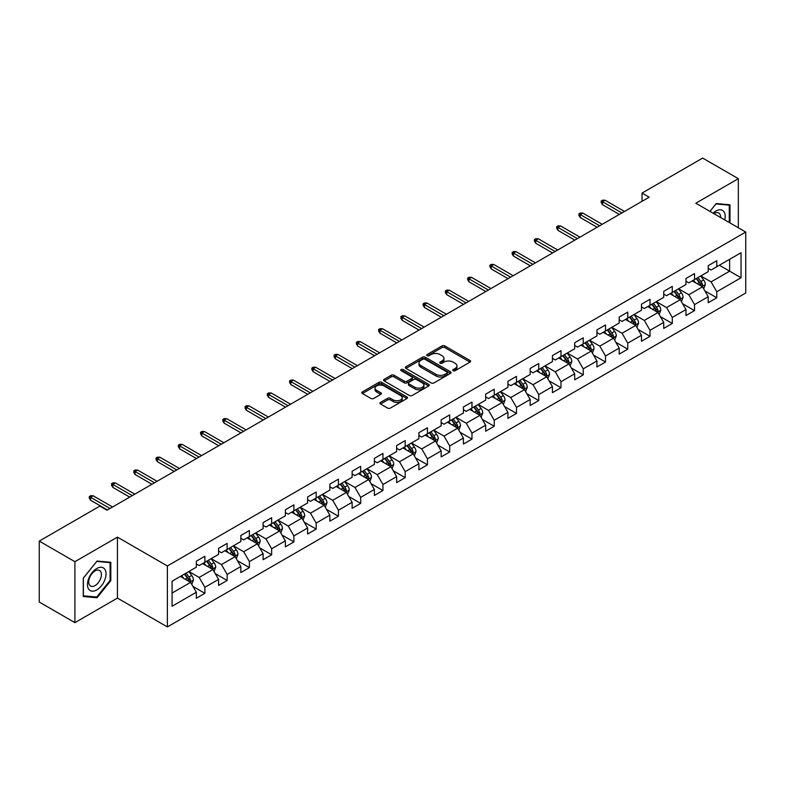 <?xml version="1.0" encoding="UTF-8"?>
<svg xmlns="http://www.w3.org/2000/svg" width="785" height="785" viewBox="0 0 785 785"><rect width="100%" height="100%" fill="white"/><g stroke="black" fill="none" stroke-linecap="round" stroke-linejoin="round"><path stroke-width="1.18" d="M453.171 370.697A1.384 0.805 0 0 0 455.133 370.697L470.019 362.101A1.982 1.148 0 0 0 470.598 361.296A1.982 1.148 0 0 0 470.019 360.492L444.81 345.94A1.982 1.148 0 0 0 442.004 345.94L427.128 354.526A1.384 0.805 0 0 0 426.726 355.095A1.384 0.805 0 0 0 427.128 355.654A1.384 0.805 0 0 0 429.091 355.654L431.014 354.545A6.339 3.66 0 0 1 439.973 354.545L442.073 355.762A6.339 3.66 0 0 1 443.937 358.343A6.339 3.66 0 0 1 442.073 360.933L440.149 362.042A1.384 0.805 0 0 0 439.747 362.611A1.384 0.805 0 0 0 440.149 363.18A1.384 0.805 0 0 0 442.112 363.18L444.035 362.062A6.339 3.66 0 0 1 453.004 362.062L455.104 363.278A6.339 3.66 0 0 1 456.958 365.869A6.339 3.66 0 0 1 455.104 368.45L453.171 369.568A1.384 0.805 0 0 0 452.768 370.127A1.384 0.805 0 0 0 453.171 370.697L453.171 369.568M380.529 402.371A1.982 1.148 0 0 0 379.95 403.176A1.982 1.148 0 0 0 380.529 403.99L387.604 408.072A1.982 1.148 0 0 0 390.4 408.072L406.924 398.525A1.982 1.148 0 0 0 407.503 397.72A1.982 1.148 0 0 0 406.924 396.916L381.716 382.354A1.982 1.148 0 0 0 378.92 382.354L362.395 391.901A1.982 1.148 0 0 0 361.816 392.706A1.982 1.148 0 0 0 362.395 393.521L370.932 398.446A1.982 1.148 0 0 0 373.738 398.446L380.813 394.364A1.982 1.148 0 0 0 381.392 393.56A1.982 1.148 0 0 0 380.813 392.745L376.574 390.302A5.299 3.062 0 0 1 375.024 388.143A5.299 3.062 0 0 1 378.291 385.317A5.299 3.062 0 0 1 384.061 385.975L400.664 395.561A5.299 3.062 0 0 1 402.214 397.72A5.299 3.062 0 0 1 398.937 400.546A5.299 3.062 0 0 1 393.167 399.879L390.4 398.289A1.982 1.148 0 0 0 387.604 398.289L380.529 402.371L380.529 403.99M117.436 537.136L74.918 561.687L39.25 541.091L39.25 602.046L74.918 622.642L117.436 598.091L167.372 626.921L167.372 565.965L117.436 537.136L117.436 598.091M738.332 227.758L738.332 178.666L695.814 203.217L745.75 232.046L167.372 565.965M738.332 178.666L702.663 158.079L642.032 193.081L642.032 201.323M39.25 541.091L99.881 506.089L107.015 510.201L649.166 197.202L642.032 193.081M431.151 382.923A1.982 1.148 0 0 0 433.958 382.923L450.482 373.385A1.982 1.148 0 0 0 451.061 372.571A1.982 1.148 0 0 0 450.482 371.766L425.274 357.214A1.982 1.148 0 0 0 422.467 357.214L405.943 366.752A1.982 1.148 0 0 0 405.364 367.566A1.982 1.148 0 0 0 405.943 368.371L431.151 382.923M401.665 370.991A1.384 0.805 0 0 1 403.078 371.187L403.078 369.539L428.698 384.336A1.982 1.148 0 0 1 429.287 385.15A1.982 1.148 0 0 1 428.698 385.955L412.174 395.493A1.982 1.148 0 0 1 409.377 395.493L384.169 380.941L384.169 379.322A1.982 1.148 0 0 0 383.59 380.136A1.982 1.148 0 0 0 384.169 380.941M384.169 379.322L391.244 375.24A1.982 1.148 0 0 1 394.041 375.24L404.265 381.147A1.982 1.148 0 0 0 407.062 381.147L411.762 378.439A1.982 1.148 0 0 0 412.341 377.624A1.982 1.148 0 0 0 411.762 376.82L401.115 370.677A1.384 0.805 0 0 1 400.713 370.108A1.384 0.805 0 0 1 401.567 369.372A1.384 0.805 0 0 1 403.078 369.539M167.372 626.921L745.75 293.001L745.75 232.046M192.973 586.444L204.885 593.313L204.885 587.308L218.583 579.399L218.583 585.414L227.15 580.468L227.15 574.453L240.838 566.544L240.838 572.559L249.404 567.614L249.404 561.609L263.103 553.7L263.103 559.715L271.659 554.769L271.659 548.754L285.357 540.845L285.357 546.86L293.914 541.915L293.914 535.91L307.612 528.001L307.612 534.016L316.169 529.07L316.169 523.055L329.867 515.146L329.867 521.161L338.423 516.216L338.423 510.211L352.122 502.302L352.122 508.307L360.688 503.371L360.688 497.356L374.376 489.447L374.376 495.463L382.943 490.517L382.943 484.512L396.641 476.603L396.641 482.608L405.197 477.673L405.197 471.657L418.896 463.749L418.896 469.764L427.452 464.818L427.452 458.803L441.15 450.904L441.15 456.909L449.707 451.974L449.707 445.959L463.405 438.05L463.405 444.065L471.971 439.119L471.971 433.104L485.66 425.205L485.66 431.21L494.226 426.275L494.226 420.26L507.924 412.351L507.924 418.366L516.481 413.42L516.481 407.405L530.179 399.506L530.179 405.511L538.736 400.576L538.736 394.561L552.434 386.652L552.434 392.667L560.99 387.721L560.99 381.706L574.689 373.807L574.689 379.812L583.245 374.877L583.245 368.862L596.943 360.953L596.943 366.968L605.51 362.022L605.51 356.007L619.198 348.098L619.198 354.113L627.764 349.178L627.764 343.163L641.463 335.254L641.463 341.269L650.019 336.323L650.019 330.308L663.717 322.399L663.717 328.415L672.274 323.479L672.274 317.464L685.972 309.555L685.972 315.57L694.529 310.625L694.529 304.609L708.227 296.701L708.227 302.716L716.784 297.78L716.784 291.765L741.04 277.762L741.04 252.721L729.628 259.305L729.628 271.168L741.04 277.762M204.885 593.313L196.328 598.258L196.328 592.243L172.072 606.246L172.072 581.204L196.328 567.202L196.328 561.196L204.885 556.251L204.885 562.266L218.583 554.357L218.583 548.342L227.15 543.397L227.15 549.412L240.838 541.503L240.838 535.498L249.404 530.552L249.404 536.567L263.103 528.658L263.103 522.643L271.659 517.698L271.659 523.713L285.357 515.804L285.357 509.799L293.914 504.853L293.914 510.868L307.612 502.959L307.612 496.944L316.169 491.999L316.169 498.014L329.867 490.105L329.867 484.09L338.423 479.154L338.423 485.169L352.122 477.26L352.122 471.245L360.688 466.3L360.688 472.315L374.376 464.406L374.376 458.391L382.943 453.455L382.943 459.47L396.641 451.561L396.641 445.546L405.197 440.601L405.197 446.616L418.896 438.707L418.896 432.692L427.452 427.756L427.452 433.771L441.15 425.862L441.15 419.847L449.707 414.902L449.707 420.917L463.405 413.008L463.405 406.993L471.971 402.057L471.971 408.072L485.66 400.164L485.66 394.149L494.226 389.203L494.226 395.218L507.924 387.309L507.924 381.294L516.481 376.358L516.481 382.364L530.179 374.465L530.179 368.45L538.736 363.504L538.736 369.519L552.434 361.61L552.434 355.595L560.99 350.659L560.99 356.665L574.689 348.766L574.689 342.751L583.245 337.805L583.245 343.82L596.943 335.911L596.943 329.896L605.51 324.961L605.51 330.966L619.198 323.067L619.198 317.052L627.764 312.106L627.764 318.121L641.463 310.212L641.463 304.197L650.019 299.262L650.019 305.267L663.717 297.368L663.717 291.353L672.274 286.407L672.274 292.422L685.972 284.513L685.972 278.498L694.529 273.563L694.529 279.568L708.227 271.659L708.227 265.654L716.784 260.708L716.784 266.723L741.04 252.721M202.608 563.581L212.882 569.508L199.184 577.417L188.91 571.49M196.328 563.915L199.184 565.563L204.885 562.266M199.184 577.417L204.885 587.308M212.882 569.508L218.583 579.399M224.863 550.736L235.137 556.663L221.439 564.572L211.165 558.635M218.583 551.06L221.439 552.709L227.15 549.412M221.439 564.572L227.15 574.453M235.137 556.663L240.838 566.544M247.118 537.882L257.392 543.809L243.693 551.718L233.42 545.791M240.838 538.216L243.693 539.854L249.404 536.567M243.693 551.718L249.404 561.609M257.392 543.809L263.103 553.7M269.373 525.037L279.646 530.964L265.948 538.873L255.684 532.937M263.103 525.361L265.948 527.01L271.659 523.713M265.948 538.873L271.659 548.754M279.646 530.964L285.357 540.845M291.627 512.183L301.901 518.11L288.213 526.019L277.939 520.092M285.357 512.517L288.213 514.155L293.914 510.868M288.213 526.019L293.914 535.91M301.901 518.11L307.612 528.001M313.892 499.329L324.166 505.265L310.467 513.174L300.194 507.238M307.612 499.662L310.467 501.311L316.169 498.014M310.467 513.174L316.169 523.055M324.166 505.265L329.867 515.146M336.147 486.484L346.421 492.411L332.722 500.32L322.449 494.393M329.867 486.818L332.722 488.456L338.423 485.169M332.722 500.32L338.423 510.211M346.421 492.411L352.122 502.302M358.402 473.63L368.675 479.566L354.977 487.475L344.703 481.539M352.122 473.963L354.977 475.612L360.688 472.315M354.977 487.475L360.688 497.356M368.675 479.566L374.376 489.447M380.656 460.785L390.93 466.712L377.232 474.621L366.958 468.694M374.376 461.109L377.232 462.757L382.943 459.47M377.232 474.621L382.943 484.512M390.93 466.712L396.641 476.603M402.911 447.931L413.185 453.867L399.486 461.776L389.223 455.84M396.641 448.264L399.486 449.913L405.197 446.616M399.486 461.776L405.197 471.657M413.185 453.867L418.896 463.749M425.176 435.086L435.439 441.013L421.751 448.922L411.477 442.995M418.896 435.41L421.751 437.059L427.452 433.771M421.751 448.922L427.452 458.803M435.439 441.013L441.15 450.904M447.43 422.232L457.704 428.168L444.006 436.077L433.732 430.141M441.15 422.565L444.006 424.214L449.707 420.917M444.006 436.077L449.707 445.959M457.704 428.168L463.405 438.05M469.685 409.387L479.959 415.314L466.261 423.223L455.987 417.296M463.405 409.711L466.261 411.36L471.971 408.072M466.261 423.223L471.971 433.104M479.959 415.314L485.66 425.205M491.94 396.533L502.214 402.469L488.515 410.378L478.242 404.442M485.66 396.867L488.515 398.515L494.226 395.218M488.515 410.378L494.226 420.26M502.214 402.469L507.924 412.351M514.195 383.688L524.468 389.615L510.77 397.524L500.496 391.597M507.924 384.012L510.77 385.661L516.481 382.364M510.77 397.524L516.481 407.405M524.468 389.615L530.179 399.506M536.449 370.834L546.723 376.771L533.025 384.679L522.761 378.743M530.179 371.168L533.025 372.816L538.736 369.519M533.025 384.679L538.736 394.561M546.723 376.771L552.434 386.652M558.714 357.989L568.978 363.916L555.289 371.825L545.016 365.898M552.434 358.313L555.289 359.962L560.99 356.665M555.289 371.825L560.99 381.706M568.978 363.916L574.689 373.807M580.969 345.135L591.242 351.072L577.544 358.98L567.27 353.044M574.689 345.469L577.544 347.117L583.245 343.82M577.544 358.98L583.245 368.862M591.242 351.072L596.943 360.953M603.223 332.29L613.497 338.217L599.799 346.126L589.525 340.199M596.943 332.614L599.799 334.263L605.51 330.966M599.799 346.126L605.51 356.007M613.497 338.217L619.198 348.098M625.478 319.436L635.752 325.373L622.054 333.272L611.78 327.345M619.198 319.77L622.054 321.418L627.764 318.121M622.054 333.272L627.764 343.163M635.752 325.373L641.463 335.254M647.733 306.592L658.007 312.518L644.308 320.427L634.035 314.5M641.463 306.915L644.308 308.564L650.019 305.267M644.308 320.427L650.019 330.308M658.007 312.518L663.717 322.399M669.988 293.737L680.261 299.674L666.573 307.573L656.299 301.646M663.717 294.071L666.573 295.719L672.274 292.422M666.573 307.573L672.274 317.464M680.261 299.674L685.972 309.555M692.252 280.893L702.526 286.819L688.828 294.728L678.554 288.801M685.972 281.216L688.828 282.865L694.529 279.568M688.828 294.728L694.529 304.609M702.526 286.819L708.227 296.701M719.354 265.242L729.628 271.168L711.082 281.874L700.809 275.947M708.227 268.372L711.082 270.02L716.784 266.723M711.082 281.874L716.784 291.765M74.918 561.687L74.918 622.642M172.072 593.067L190.618 582.362L180.354 576.435M190.618 582.362L196.328 592.243M704.871 290.901L716.784 297.78M682.616 303.746L694.529 310.625M660.362 316.6L672.274 323.479M638.107 329.445L650.019 336.323M615.852 342.299L627.764 349.178M593.597 355.144L605.51 362.022M571.333 367.998L583.245 374.877M549.078 380.843L560.99 387.721M526.823 393.697L538.736 400.576M504.569 406.542L516.481 413.42M482.314 419.396L494.226 426.275M460.059 432.241L471.971 439.119M437.795 445.095L449.707 451.974M415.54 457.94L427.452 464.818M393.285 470.794L405.197 477.673M371.03 483.638L382.943 490.517M348.775 496.493L360.688 503.371M326.511 509.337L338.423 516.216M304.256 522.192L316.169 529.07M282.001 535.036L293.914 541.915M259.747 547.891L271.659 554.769M237.492 560.735L249.404 567.614M215.237 573.59L227.15 580.468M729.981 222.94L729.981 204.787L716.214 203.56L709.934 211.371M83.259 596.521L97.036 597.758L110.803 580.625L110.803 562.266L97.036 561.039L83.259 578.162L83.259 596.521M110.086 580.213L110.803 580.625M95.574 596.914L97.036 597.758M453.73 370.893L455.104 370.098A6.339 3.66 0 0 0 456.958 367.508L456.958 365.869M443.937 358.343L443.937 359.991A6.339 3.66 0 0 1 442.073 362.582L440.709 363.376M469.989 362.12L444.81 347.578A1.982 1.148 0 0 0 442.004 347.578L427.678 355.85M450.453 373.395L425.274 358.863A1.982 1.148 0 0 0 422.467 358.863L405.973 368.391M446.979 373.14A1.384 0.805 0 0 0 447.381 372.571A1.384 0.805 0 0 0 446.979 372.012L424.852 359.236A1.384 0.805 0 0 0 422.889 359.236L420.858 360.403A6.339 3.66 0 0 0 419.004 362.994A6.339 3.66 0 0 0 420.858 365.584L435.989 374.317A6.339 3.66 0 0 0 444.948 374.317L446.979 373.14L446.979 374.788A1.384 0.805 0 0 0 447.381 374.219L447.381 372.571M419.004 362.994L419.004 364.642A6.339 3.66 0 0 0 420.858 367.233L420.858 365.584M446.979 374.788L444.948 375.966A6.339 3.66 0 0 1 435.989 375.966L420.858 367.233M384.199 380.96L391.244 376.888L391.244 375.24M412.341 377.624L412.341 379.273A1.982 1.148 0 0 1 411.762 380.087L407.062 382.795A1.982 1.148 0 0 1 404.265 382.795L394.041 376.888A1.982 1.148 0 0 0 391.244 376.888M403.078 371.187L428.679 385.975M414.873 387.27A5.299 3.062 0 0 0 420.652 387.937A5.299 3.062 0 0 0 423.92 385.111A5.299 3.062 0 0 0 422.369 382.943L416.521 379.567A1.982 1.148 0 0 0 413.715 379.567L409.024 382.275A1.982 1.148 0 0 0 408.445 383.09A1.982 1.148 0 0 0 409.024 383.894L414.873 387.27L414.873 388.918A5.299 3.062 0 0 0 420.652 389.576A5.299 3.062 0 0 0 423.92 386.75L423.92 385.111M408.445 383.09L408.445 384.738A1.982 1.148 0 0 0 409.024 385.543L409.024 383.894M414.873 388.918L409.024 385.543M402.214 397.72L402.214 399.369A5.299 3.062 0 0 1 398.937 402.195A5.299 3.062 0 0 1 393.167 401.527L390.4 399.938A1.982 1.148 0 0 0 387.604 399.938L380.558 404M375.024 388.143L375.024 389.782A5.299 3.062 0 0 0 376.574 391.95L376.574 390.302M380.784 394.384L376.574 391.95M406.924 396.916L406.924 398.525L381.716 384.002A1.982 1.148 0 0 0 378.92 384.002L362.425 393.53M703.645 288.772L705.342 284.494A5.348 3.091 -120 0 0 703.635 279.941L700.691 276.016M695.559 282.806L693.557 280.127M701.692 286.339L702.457 284.729A5.348 3.091 -120 0 0 700.927 281.511L697.983 277.576M696.648 278.351L699.916 282.708A2.728 1.57 60 0 1 700.406 283.542L702.457 284.729M696.275 278.567L699.219 282.502A5.348 3.091 60 0 1 700.75 285.711M621.916 212.931L602.478 201.716L602.478 204.679L601.192 202.618L601.192 200.97L602.478 201.716L605.049 200.234L624.477 211.45M602.478 204.679L619.345 214.413M601.192 200.97L602.625 200.146L605.049 200.234M728.392 204.64L729.275 205.15L729.275 222.528M709.964 211.381L715.93 203.963L729.275 205.15M724.761 219.928A13.119 7.575 120 0 0 722.485 210.39A13.119 7.575 120 0 0 713.094 213.186M720.581 217.514A8.978 5.181 120 0 0 718.736 213A8.978 5.181 120 0 0 713.899 213.657M96.741 589.937A13.119 7.575 120 0 0 106.024 573.874A13.119 7.575 120 0 0 96.741 568.526A13.119 7.575 120 0 0 87.469 584.589A13.119 7.575 120 0 0 96.741 589.937M95.054 585.59A8.978 5.181 120 0 0 100.922 577.672A8.978 5.181 120 0 0 99.548 570.479A8.978 5.181 120 0 0 95.054 570.931A8.978 5.181 120 0 0 89.196 578.839A8.978 5.181 120 0 0 90.569 586.032A8.978 5.181 120 0 0 95.054 585.59M83.406 578.045L96.741 561.442L110.086 562.639L110.086 580.419L96.741 597.022L83.406 595.825L83.377 578.025M109.203 562.129L110.086 562.639M681.39 301.626L683.087 297.348A5.348 3.091 -120 0 0 681.38 292.795L678.436 288.86M673.304 295.651L671.303 292.982M679.437 299.193L680.202 297.574A5.348 3.091 -120 0 0 678.672 294.355L675.728 290.43M674.384 291.206L677.651 295.562A2.728 1.57 60 0 1 678.152 296.387L680.202 297.574M674.011 291.412L676.964 295.346A5.348 3.091 60 0 1 678.495 298.565M659.135 314.471L660.833 310.193A5.348 3.091 -120 0 0 659.125 305.64L656.182 301.715M651.05 308.505L649.048 305.826M657.182 312.037L657.948 310.428A5.348 3.091 -120 0 0 656.417 307.21L653.473 303.275M652.129 304.05L655.396 308.407A2.728 1.57 60 0 1 655.897 309.241L657.948 310.428M651.756 304.266L654.7 308.201A5.348 3.091 60 0 1 656.231 311.409M599.652 225.786L580.223 214.56L580.223 217.533L578.938 215.473L578.938 213.824L580.223 214.56L582.794 213.078L602.223 224.304M580.223 217.533L597.091 227.267M578.938 213.824L580.37 213L582.794 213.078M577.397 238.63L557.968 227.414L557.968 230.378L556.683 228.317L556.683 226.669L557.968 227.414L560.539 225.933L579.968 237.148M557.968 230.378L574.836 240.112M556.683 226.669L558.115 225.854L560.539 225.933M636.88 327.325L638.578 323.047A5.348 3.091 -120 0 0 636.87 318.494L633.927 314.559M628.795 321.35L626.793 318.681M634.928 324.892L635.693 323.273A5.348 3.091 -120 0 0 634.162 320.054L631.218 316.129M629.874 316.904L633.142 321.261A2.728 1.57 60 0 1 633.632 322.085L635.693 323.273M629.501 317.12L632.445 321.045A5.348 3.091 60 0 1 633.976 324.264M614.626 340.17L616.323 335.892A5.348 3.091 -120 0 0 614.616 331.339L611.672 327.414M606.54 334.204L604.538 331.535M612.663 337.736L613.428 336.127A5.348 3.091 -120 0 0 611.898 332.909L608.954 328.974M607.619 329.749L610.887 334.116A2.728 1.57 60 0 1 611.378 334.94L613.428 336.127M607.247 329.965L610.19 333.9A5.348 3.091 60 0 1 611.721 337.108M592.371 353.024L594.059 348.746A5.348 3.091 -120 0 0 592.361 344.193L589.407 340.258M584.276 347.048L582.274 344.379M590.408 350.591L591.174 348.972A5.348 3.091 -120 0 0 589.643 345.753L586.699 341.828M585.365 342.603L588.632 346.96A2.728 1.57 60 0 1 589.123 347.784L591.174 348.972M584.992 342.819L587.936 346.744A5.348 3.091 60 0 1 589.466 349.963M555.142 251.485L535.713 240.269L535.713 243.232L534.428 241.172L534.428 239.523L535.713 240.269L538.284 238.777L557.713 250.003M535.713 243.232L552.571 252.966M534.428 239.523L535.851 238.699L538.284 238.777M532.887 264.329L513.459 253.113L513.459 256.077L512.173 254.016L512.173 252.377L513.459 253.113L516.02 251.632L535.458 262.847M513.459 256.077L530.317 265.811M512.173 252.377L513.596 251.553L516.02 251.632M510.633 277.183L491.194 265.968L491.194 268.931L489.918 266.871L489.918 265.222L491.194 265.968L493.765 264.476L513.194 275.702M491.194 268.931L508.062 278.665M489.918 265.222L491.341 264.398L493.765 264.476M488.378 290.028L468.939 278.812L468.939 281.776L467.654 279.715L467.654 278.076L468.939 278.812L471.51 277.331L490.939 288.546M468.939 281.776L485.807 291.51M467.654 278.076L469.087 277.252L471.51 277.331M466.113 302.882L446.685 291.667L446.685 294.63L445.399 292.57L445.399 290.921L446.685 291.667L449.255 290.185L468.684 301.401M446.685 294.63L463.552 304.364M445.399 290.921L446.832 290.097L449.255 290.185M443.859 315.727L424.43 304.511L424.43 307.475L423.144 305.414L423.144 303.775L424.43 304.511L427.001 303.03L446.429 314.245M424.43 307.475L441.298 317.218M423.144 303.775L424.567 302.951L427.001 303.03M421.604 328.581L402.175 317.366L402.175 320.329L400.89 318.268L400.89 316.62L402.175 317.366L404.736 315.884L424.175 327.1M402.175 320.329L419.033 330.063M400.89 316.62L402.312 315.796L404.736 315.884M399.349 341.426L379.92 330.21L379.92 333.174L378.635 331.123L378.635 329.474L379.92 330.21L382.481 328.729L401.92 339.944M379.92 333.174L396.778 342.917M378.635 329.474L380.058 328.65L382.481 328.729M377.094 354.28L357.656 343.065L357.656 346.028L356.38 343.967L356.38 342.319L357.656 343.065L360.227 341.583L379.655 352.799M357.656 346.028L374.524 355.762M356.38 342.319L357.803 341.495L360.227 341.583M354.84 367.135L335.401 355.909L335.401 358.873L334.116 356.822L334.116 355.173L335.401 355.909L337.972 354.427L357.401 365.643M335.401 358.873L352.269 368.616M334.116 355.173L335.548 354.349L337.972 354.427M332.575 379.979L313.146 368.764L313.146 371.727L311.861 369.666L311.861 368.018L313.146 368.764L315.717 367.282L335.146 378.498M313.146 371.727L330.014 381.461M311.861 368.018L313.293 367.194L315.717 367.282M310.32 392.834L290.892 381.608L290.892 384.572L289.606 382.521L289.606 380.872L290.892 381.608L293.462 380.126L312.891 391.342M290.892 384.572L307.749 394.315M289.606 380.872L291.029 380.048L293.462 380.126M288.066 405.678L268.637 394.462L268.637 397.426L267.351 395.365L267.351 393.717L268.637 394.462L271.198 392.981L290.636 404.197M268.637 397.426L285.495 407.16M267.351 393.717L268.774 392.892L271.198 392.981M265.811 418.533L246.382 407.307L246.382 410.27L245.097 408.22L245.097 406.571L246.382 407.307L248.943 405.825L268.382 417.041M246.382 410.27L263.24 420.014M245.097 406.571L246.519 405.747L248.943 405.825M243.556 431.377L224.118 420.161L224.118 423.125L222.842 421.064L222.842 419.416L224.118 420.161L226.688 418.68L246.117 429.895M224.118 423.125L240.985 432.859M222.842 419.416L224.265 418.591L226.688 418.68M221.292 444.231L201.863 433.006L201.863 435.979L200.577 433.919L200.577 432.27L201.863 433.006L204.434 431.524L223.862 442.75M201.863 435.979L218.73 445.713M200.577 432.27L202.01 431.446L204.434 431.524M199.037 457.076L179.608 445.86L179.608 448.824L178.323 446.763L178.323 445.115L179.608 445.86L182.179 444.379L201.608 455.594M179.608 448.824L196.476 458.558M178.323 445.115L179.755 444.29L182.179 444.379M176.782 469.93L157.353 458.705L157.353 461.678L156.068 459.617L156.068 457.969L157.353 458.705L159.924 457.223L179.353 468.449M157.353 461.678L174.211 471.412M156.068 457.969L157.491 457.145L159.924 457.223M570.106 365.869L571.804 361.591A5.348 3.091 -120 0 0 570.096 357.038L567.153 353.113M562.021 359.903L560.019 357.234M568.154 363.435L568.919 361.826A5.348 3.091 -120 0 0 567.388 358.608L564.444 354.673M563.11 355.448L566.368 359.815A2.728 1.57 60 0 1 566.868 360.639L568.919 361.826M562.737 355.664L565.681 359.599A5.348 3.091 60 0 1 567.212 362.807M547.851 378.723L549.549 374.445A5.348 3.091 -120 0 0 547.842 369.892L544.898 365.957M539.766 372.747L537.764 370.078M545.899 376.29L546.664 374.671A5.348 3.091 -120 0 0 545.133 371.452L542.19 367.527M540.845 368.302L544.113 372.659A2.728 1.57 60 0 1 544.613 373.483L546.664 374.671M540.472 368.518L543.416 372.443A5.348 3.091 60 0 1 544.947 375.662M525.597 391.568L527.294 387.29A5.348 3.091 -120 0 0 525.587 382.737L522.643 378.812M517.511 385.602L515.51 382.933M523.644 389.144L524.409 387.525A5.348 3.091 -120 0 0 522.879 384.307L519.935 380.372M518.591 381.147L521.858 385.513A2.728 1.57 60 0 1 522.359 386.338L524.409 387.525M518.218 381.363L521.161 385.298A5.348 3.091 60 0 1 522.692 388.506M503.342 404.422L505.04 400.144A5.348 3.091 -120 0 0 503.332 395.591L500.388 391.656M495.257 398.446L493.255 395.777M501.389 401.989L502.155 400.37A5.348 3.091 -120 0 0 500.624 397.151L497.68 393.226M496.336 394.001L499.603 398.358A2.728 1.57 60 0 1 500.094 399.182L502.155 400.37M495.963 394.217L498.907 398.142A5.348 3.091 60 0 1 500.438 401.361M481.087 417.267L482.785 412.988A5.348 3.091 -120 0 0 481.077 408.445L478.134 404.51M472.992 411.301L471 408.632M479.125 414.843L479.89 413.224A5.348 3.091 -120 0 0 478.359 410.005L475.416 406.071M474.081 406.846L477.349 411.212A2.728 1.57 60 0 1 477.839 412.037L479.89 413.224M473.708 407.062L476.652 410.997A5.348 3.091 60 0 1 478.183 414.205M458.823 430.121L460.52 425.843A5.348 3.091 -120 0 0 458.823 421.29L455.869 417.355M450.737 424.145L448.735 421.476M456.87 427.688L457.635 426.069A5.348 3.091 -120 0 0 456.105 422.86L453.161 418.925M451.826 419.7L455.094 424.057A2.728 1.57 60 0 1 455.585 424.881L457.635 426.069M451.453 419.916L454.397 423.841A5.348 3.091 60 0 1 455.928 427.06M436.568 442.966L438.265 438.697A5.348 3.091 -120 0 0 436.558 434.144L433.614 430.209M428.482 437L426.481 434.331M434.615 440.542L435.381 438.923A5.348 3.091 -120 0 0 433.85 435.704L430.906 431.77M429.562 432.545L432.829 436.911A2.728 1.57 60 0 1 433.33 437.736L435.381 438.923M429.199 432.761L432.142 436.695A5.348 3.091 60 0 1 433.673 439.904M414.313 455.82L416.011 451.542A5.348 3.091 -120 0 0 414.303 446.989L411.36 443.054M406.228 449.844L404.226 447.175M412.361 453.387L413.126 451.767A5.348 3.091 -120 0 0 411.595 448.559L408.651 444.624M407.307 445.399L410.575 449.756A2.728 1.57 60 0 1 411.075 450.58L413.126 451.767M406.934 445.615L409.878 449.54A5.348 3.091 60 0 1 411.409 452.759M392.058 468.665L393.756 464.396A5.348 3.091 -120 0 0 392.049 459.843L389.105 455.908M383.973 462.699L381.971 460.03M390.106 466.241L390.871 464.622A5.348 3.091 -120 0 0 389.34 461.403L386.397 457.469M385.052 458.244L388.32 462.61A2.728 1.57 60 0 1 388.82 463.435L390.871 464.622M384.679 458.46L387.623 462.394A5.348 3.091 60 0 1 389.154 465.613M369.804 481.519L371.501 477.241A5.348 3.091 -120 0 0 369.794 472.688L366.85 468.753M361.718 475.543L359.716 472.874M367.851 479.085L368.616 477.466A5.348 3.091 -120 0 0 367.086 474.258L364.132 470.323M362.798 471.098L366.065 475.455A2.728 1.57 60 0 1 366.556 476.289L368.616 477.466M362.425 471.314L365.368 475.239A5.348 3.091 60 0 1 366.899 478.457M347.549 494.364L349.247 490.095A5.348 3.091 -120 0 0 347.539 485.542L344.595 481.607M339.454 488.398L337.462 485.729M345.586 491.94L346.352 490.321A5.348 3.091 -120 0 0 344.821 487.102L341.877 483.177M340.543 483.943L343.81 488.309A2.728 1.57 60 0 1 344.301 489.133L346.352 490.321M340.17 484.159L343.114 488.093A5.348 3.091 60 0 1 344.644 491.312M325.284 507.218L326.982 502.94A5.348 3.091 -120 0 0 325.275 498.387L322.331 494.462M317.199 501.242L315.197 498.573M323.332 504.784L324.097 503.165A5.348 3.091 -120 0 0 322.566 499.957L319.623 496.022M318.288 496.797L321.556 501.154A2.728 1.57 60 0 1 322.046 501.988L324.097 503.165M317.915 497.013L320.859 500.938A5.348 3.091 60 0 1 322.39 504.156M303.03 520.062L304.727 515.794A5.348 3.091 -120 0 0 303.02 511.241L300.076 507.306M294.944 514.096L292.942 511.428M301.077 517.639L301.842 516.02A5.348 3.091 -120 0 0 300.312 512.801L297.368 508.876M296.024 509.642L299.291 514.008A2.728 1.57 60 0 1 299.791 514.832L301.842 516.02M295.651 509.858L298.604 513.792A5.348 3.091 60 0 1 300.135 517.011M280.775 532.917L282.472 528.639A5.348 3.091 -120 0 0 280.765 524.086L277.821 520.161M272.689 526.941L270.688 524.272M278.822 530.483L279.588 528.864A5.348 3.091 -120 0 0 278.057 525.656L275.113 521.721M273.769 522.496L277.036 526.853A2.728 1.57 60 0 1 277.537 527.687L279.588 528.864M273.396 522.712L276.34 526.637A5.348 3.091 60 0 1 277.87 529.855M258.52 545.761L260.218 541.493A5.348 3.091 -120 0 0 258.51 536.94L255.567 533.005M250.435 539.795L248.433 537.126M256.567 543.338L257.333 541.719A5.348 3.091 -120 0 0 255.802 538.5L252.858 534.575M251.514 535.341L254.782 539.707A2.728 1.57 60 0 1 255.272 540.531L257.333 541.719M251.141 535.556L254.085 539.491A5.348 3.091 60 0 1 255.616 542.71M236.265 558.616L237.963 554.338A5.348 3.091 -120 0 0 236.256 549.785L233.312 545.86M228.18 552.64L226.178 549.971M234.313 556.182L235.068 554.563A5.348 3.091 -120 0 0 233.547 551.355L230.594 547.42M229.259 548.195L232.527 552.552A2.728 1.57 60 0 1 233.017 553.386L235.068 554.563M228.886 548.411L231.83 552.336A5.348 3.091 60 0 1 233.361 555.554M154.527 482.775L135.099 471.559L135.099 474.523L133.813 472.462L133.813 470.814L135.099 471.559L137.66 470.078L157.098 481.293M135.099 474.523L151.956 484.257M133.813 470.814L135.236 469.989L137.66 470.078M214.011 571.46L215.698 567.192A5.348 3.091 -120 0 0 214.001 562.639L211.057 558.704M205.915 565.494L203.923 562.825M212.048 569.037L212.813 567.418A5.348 3.091 -120 0 0 211.283 564.199L208.339 560.274M207.005 561.039L210.272 565.406A2.728 1.57 60 0 1 210.763 566.23L212.813 567.418M206.632 561.255L209.575 565.19A5.348 3.091 60 0 1 211.106 568.409M132.273 495.629L112.844 484.404L112.844 487.377L111.558 485.316L111.558 483.668L112.844 484.404L115.405 482.922L134.843 494.148M112.844 487.377L129.702 497.111M111.558 483.668L112.981 482.844L115.405 482.922M191.746 584.315L193.444 580.036A5.348 3.091 -120 0 0 191.736 575.483L188.792 571.558M183.661 578.339L181.659 575.67M189.793 581.881L190.559 580.262A5.348 3.091 -120 0 0 189.028 577.053L186.084 573.119M184.75 573.894L188.007 578.251A2.728 1.57 60 0 1 188.508 579.085L190.559 580.262M184.377 574.11L187.321 578.035A5.348 3.091 60 0 1 188.851 581.253M110.018 508.474L90.579 497.258L90.579 500.222L89.294 498.161L89.294 496.512L90.579 497.258L93.15 495.777L112.579 506.992M90.579 500.222L107.447 509.956M89.294 496.512L90.726 495.688L93.15 495.777M455.104 370.098L455.104 368.45M440.149 363.18L440.149 362.042M442.073 362.582L442.073 360.933M427.128 355.654L427.128 354.526M442.004 347.578L442.004 345.94M444.81 347.578L444.81 345.94M470.019 362.101L470.019 360.492M405.943 368.371L405.943 366.752M422.467 358.863L422.467 357.214M425.274 358.863L425.274 357.214M450.482 373.385L450.482 371.766M435.989 375.966L435.989 374.317M444.948 375.966L444.948 374.317M394.041 376.888L394.041 375.24M404.265 382.795L404.265 381.147M407.062 382.795L407.062 381.147M411.762 380.087L411.762 378.439M428.698 385.955L428.698 384.336M387.604 399.938L387.604 398.289M390.4 399.938L390.4 398.289M393.167 401.527L393.167 399.879M380.813 394.364L380.813 392.745M362.395 393.521L362.395 391.901M378.92 384.002L378.92 382.354M381.716 384.002L381.716 382.354M701.996 286.515L705.313 284.602M700.927 281.511L703.635 279.941M697.129 283.709L699.219 282.502M679.741 299.37L683.058 297.446M678.672 294.355L681.38 292.795M674.864 296.553L676.964 295.346M657.477 312.214L660.793 310.301M656.417 307.21L659.125 305.64M652.61 309.408L654.7 308.201M635.222 325.068L638.539 323.145M634.162 320.054L636.87 318.494M630.355 322.252L632.445 321.045M612.967 337.913L616.284 336M611.898 332.909L614.616 331.339M608.1 335.107L610.19 333.9M590.712 350.767L594.029 348.844M589.643 345.753L592.361 344.193M585.845 347.951L587.936 346.744M568.458 363.612L571.774 361.699M567.388 358.608L570.096 357.038M563.591 360.806L565.681 359.599M546.193 376.466L549.52 374.543M545.133 371.452L547.842 369.892M541.326 373.65L543.416 372.443M523.938 389.311L527.255 387.397M522.879 384.307L525.587 382.737M519.071 386.505L521.161 385.298M501.684 402.165L505 400.252M500.624 397.151L503.332 395.591M496.817 399.349L498.907 398.142M479.429 415.01L482.746 413.096M478.359 410.005L481.077 408.445M474.562 412.203L476.652 410.997M457.174 427.864L460.491 425.951M456.105 422.86L458.823 421.29M452.307 425.048L454.397 423.841M434.919 440.709L438.236 438.795M433.85 435.704L436.558 434.144M430.052 437.902L432.142 436.695M412.655 453.563L415.971 451.65M411.595 448.559L414.303 446.989M407.788 450.747L409.878 449.54M390.4 466.408L393.717 464.494M389.34 461.403L392.049 459.843M385.533 463.601L387.623 462.394M368.145 479.262L371.462 477.349M367.086 474.258L369.794 472.688M363.278 476.446L365.368 475.239M345.891 492.107L349.207 490.193M344.821 487.102L347.539 485.542M341.024 489.3L343.114 488.093M323.636 504.961L326.952 503.048M322.566 499.957L325.275 498.387M318.769 502.145L320.859 500.938M301.381 517.806L304.698 515.892M300.312 512.801L303.02 511.241M296.504 514.999L298.604 513.792M279.117 530.66L282.433 528.747M278.057 525.656L280.765 524.086M274.25 527.844L276.34 526.637M256.862 543.505L260.178 541.591M255.802 538.5L258.51 536.94M251.995 540.698L254.085 539.491M234.607 556.359L237.924 554.445M233.547 551.355L236.256 549.785M229.74 553.543L231.83 552.336M212.352 569.203L215.669 567.29M211.283 564.199L214.001 562.639M207.485 566.397L209.575 565.19M190.098 582.058L193.414 580.144M189.028 577.053L191.736 575.483M185.231 579.252L187.321 578.035"/></g></svg>
